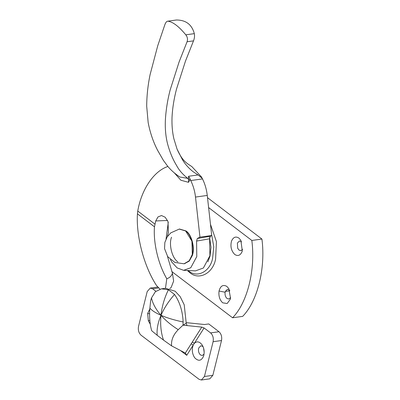 <?xml version="1.0" encoding="UTF-8"?>
<svg xmlns="http://www.w3.org/2000/svg" width="400" height="400" viewBox="0 0 400 400"><rect width="100%" height="100%" fill="white"/><g stroke="black" fill="none" stroke-linecap="round" stroke-linejoin="round"><path stroke-width="0.6" d="M193.51 40.87L187.07 41.76C187.895 39.28 187.475 36.965 185.8 34.82C178.83 26.38 172.85 21.83 167.86 21.175L176.38 20C185.93 20.015 191.905 24.565 194.32 33.645C194.765 35.95 194.5 38.36 193.51 40.87L185.48 61.08L176.495 89.145C173.945 98.895 172.45 108.385 172.015 117.62C171.76 125.09 172.37 132.1 173.845 138.645L177.05 149.11L182.56 159.93C185.495 164.66 189.125 168.67 193.45 171.95L198.07 174.945L188.57 176.26L188.535 179.425L189.96 179.82L190.26 179.305L188.57 176.26M176.38 20L167.86 21.175C166.71 21.17 165.695 22.39 164.815 24.825L157.745 45.725L150.06 74.75C147.885 85.315 146.765 95.8 146.695 106.205L148.16 122.56C150.105 132.705 153.26 141.975 157.635 150.37L163.35 160.33L167.865 166.465C171.19 170.395 175.185 173.91 179.85 177.005L179.835 176.995M190.26 179.305L190.72 180.55L202.49 178.925C204.99 183.95 206.58 189.455 207.265 195.435L211.72 235.52L199.95 237.14L197.32 238.5L196.58 241.07L196.78 256.56L190.765 267.74L183.6 270.32L177.145 267.905L171.815 262.08L170.415 259.61M196.58 241.07L209.63 238.8L210.365 236.22L197.32 238.5M174.325 172.88L180.865 180.24L188.51 182.32L188.535 179.425L187.8 178.375L179.85 177.005M188.51 182.32L189.96 179.82M202.49 178.925L202.235 178.345L198.07 174.945M187.07 41.76L179.095 61.965L170.14 90.025C167.495 100.23 165.905 110.355 165.36 120.41C165.025 128.405 165.675 135.885 167.315 142.84C169.485 151.385 172.585 158.96 176.615 165.555C179.1 170.285 182.83 174.56 187.8 178.375M154.895 224.09L137.755 211.05L137.43 213.845L154.485 226.815L155.72 220.95L158.025 216.905L161.505 215.54L165.18 217.245L168.005 221.535L168.405 232.655L167.265 236.795M167.445 256.27L172.425 273.165C171.605 275.905 169.73 277.765 166.79 278.75C158.26 264.26 153.175 242.8 154.485 226.815M166.79 278.75L165.48 288.28L161.4 288.845L155.4 291.675L151.5 297.92C152.665 303.595 155.83 309.39 161 315.31C167.055 317.93 174.44 320.16 183.145 321.995C182.63 311.145 179.76 301.965 174.535 294.455C168.61 301.22 164.1 308.175 161 315.31C161.93 306.525 164.39 298.015 168.39 289.78L161.4 288.845M160 289.13L156.49 285.495C144.03 266.335 136.045 236.315 137.43 213.845M211.72 235.52L210.365 236.22M209.63 238.8L209.915 255.735L203.385 268.005L195.505 270.87L183.6 270.32M166.055 238.96L168.28 222.265M172.425 273.165L173.64 281.05L171.165 287.445L169.8 288.54M202.235 178.345L201.35 176.815L191.825 166.57C186.625 163.16 182.275 160.93 177.05 149.11M190.72 180.55C193.22 185.575 194.815 191.075 195.5 197.06L199.95 237.14M137.755 211.05C141.385 189.95 153.19 172.025 166.895 166.82L167.86 166.46M149.59 313.82L147.645 313.48L149.81 308.955M150.29 324.195L148.345 320.845L147.645 313.48M203.015 346.57L200.91 345.735L198.71 348.025C198.08 350.85 198.68 353.16 200.5 354.965L202.255 355.5L204.06 354.125M203.57 348.085L204.185 352.515M203.66 355.925C204.63 351.855 204.13 348.2 202.16 344.965C199.515 341.47 196.905 340.935 194.315 343.37L193.205 345.125C191.63 349.49 192.11 353.685 194.645 357.72C198.455 361.595 201.46 360.995 203.66 355.925L203.71 355.76M183.145 321.995L183.005 325.18L187.035 325.55L186.225 323.215L183.005 325.18L178.22 329.685C171.36 325.33 165.62 320.54 161 315.31C160.11 324.345 160.94 332.605 163.505 340.1L171.6 345.87C171.05 340.175 173.26 334.78 178.22 329.685M171.6 345.87L185.63 353.225M185.385 353.07L186.745 355.315L193.205 345.125L191.22 343.775L185.345 353.045M201.79 327.105L192.335 342.015L194.315 343.37L204.09 327.95L201.79 327.105L183.005 325.18M186.29 322.645L204.545 324.52L208.745 323.94L219 331.74C221.295 333.92 222.13 336.855 221.51 340.545L212.835 375.34L209.775 378.84L201.37 380L204.43 376.5L212.835 375.34M161 315.31C155.695 312.99 151.99 310.595 149.88 308.125C149.195 316.53 149.79 324.06 151.67 330.71L157.205 335.305C156.61 329.31 157.875 322.645 161 315.31M186.225 323.215L184.215 304.79L180.205 296.675L175.13 291.2L165.485 288.28M149.88 308.125L150.66 300.57L151.5 297.92M168.39 289.78L174.535 294.455M157.205 335.305L163.505 340.1M155.87 291.265L152.6 288.78L150.255 288.07L147.2 291.57L138.525 326.365C137.905 330.055 138.74 332.99 141.035 335.17L199.03 379.29L201.37 380M204.09 327.95L210.595 332.9C212.885 335.08 213.725 338.015 213.105 341.705L204.43 376.5M184.31 263.75L189.25 261.095L192.295 255.585C195.23 248.495 191.72 234.39 185.94 230.91L179.525 229.045M184.48 263.73L188.915 261.145L191.96 255.63C194.895 248.54 191.385 234.44 185.605 230.96L179.235 229.085M171.54 237.21C168.605 244.3 172.115 258.405 177.895 261.885M207.885 261.86L210.02 256.145L211 247.335L209.6 237.41M185.605 230.96L179.245 229.085L170.775 232.875L167.235 236.835L164.845 242.475L164.545 248.66L167.735 256.685L174.875 262.44L184.03 263.79L189.245 260.765L192.295 254.44L191.93 241.16L185.605 230.96M188.125 270.53L188.355 270.71C196.805 278.5 210.09 271.79 212.6 258.375L213.78 246.8L211.57 234.17M210.475 224.31L216.425 241.64L215.595 259.165C212.895 273.57 198.63 280.78 189.555 272.41L187.345 270.49M230.625 297.66L228.825 299.03L227.065 298.5C225.45 297.025 224.8 294.94 225.11 292.24L225.33 291.41L227.48 289.27L229.585 290.1M230.535 298.215L230.28 299.295L227.14 303.515L222.74 302.83C219.69 300.045 218.455 296.105 219.045 291.01C220.465 285.86 223.065 284.32 226.835 286.4L228.805 288.625L230.535 298.215M241.63 241.775L239.525 240.94L237.385 243.07L237.69 248.275L239.115 250.175L240.875 250.705L242.675 249.33M234.79 254.505C238.095 256.52 240.6 255.365 242.305 251.04L240.855 240.295L238.885 238.07C235.77 236.095 233.31 237.1 231.515 241.085C230.165 246.46 231.255 250.935 234.79 254.505M171.755 271.515L232.565 317.775L242.65 316.385C257.5 301.32 265.73 268.315 261.93 239.06L207.515 197.665M232.565 317.775C247.41 302.71 255.64 269.705 251.84 240.455L208.615 207.57M251.84 240.455L261.93 239.06M194.32 33.645L185.8 34.82M207.265 195.435L195.5 197.06M167.53 220.47L155.72 220.95M149.825 320.255L148.345 320.845M180.31 350.42L186.745 355.315M192.335 342.015L191.22 343.775M152.6 288.78L158.475 287.97M213.105 341.705L221.51 340.545M210.595 332.9L219 331.74M225.33 291.41L229.86 290.785M225.11 292.24L219.045 291.01M157.615 287.055L150.255 288.07M179.69 229.02L179.355 229.07"/></g></svg>
